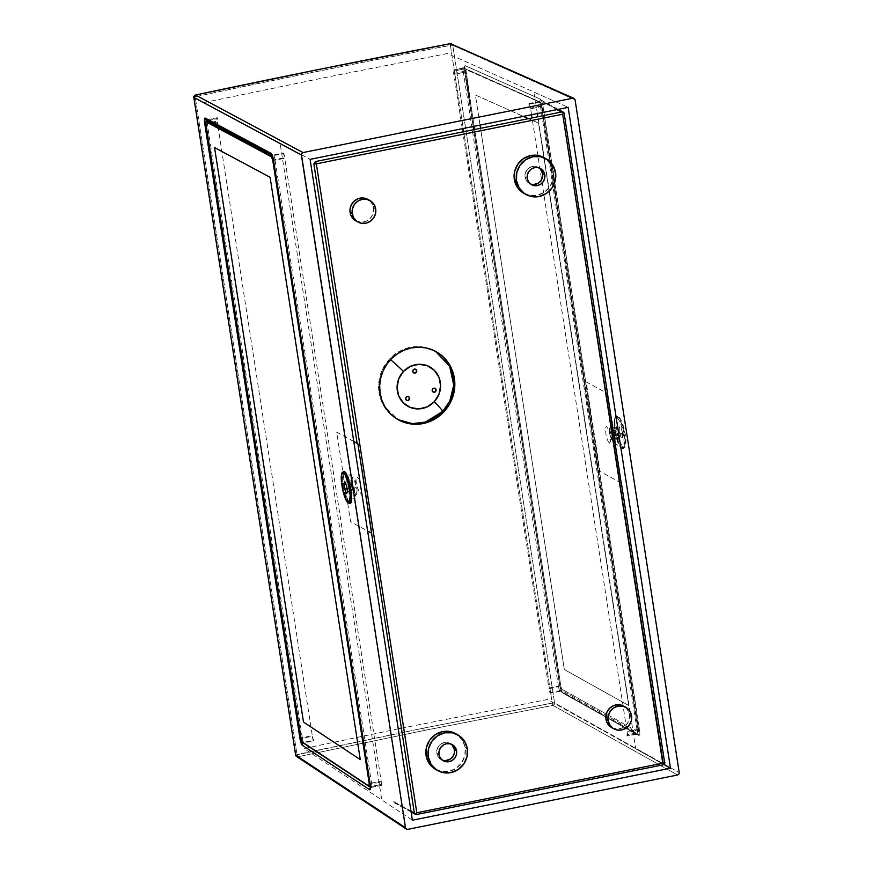 <?xml version="1.0" encoding="UTF-8"?>
<svg xmlns="http://www.w3.org/2000/svg" width="873" height="873" viewBox="0 0 873 873"><rect width="100%" height="100%" fill="white"/><g stroke="black" fill="none" stroke-linecap="round" stroke-linejoin="round"><path stroke-width="0.65" stroke-dasharray="4.37 3.27" d="M206.497 120.834A4.103 0.884 -101.2 0 0 206.301 124.25L211.201 123.279L206.301 124.25L301.305 737.871A4.103 0.884 -101.2 0 0 302.898 742.443A4.103 0.884 78.8 0 1 301.305 737.871L312.294 735.699A4.103 0.884 -101.2 0 0 313.898 740.271L302.898 742.443L369.781 786.66L380.781 784.478A4.103 0.884 -101.2 0 0 380.792 784.489L369.792 786.671L380.792 784.489A4.103 0.884 -101.2 0 0 380.977 784.532A4.103 0.884 -101.2 0 0 381.174 781.117L370.185 783.288L273.762 160.479A4.103 0.884 -101.2 0 0 272.682 156.638A4.103 0.884 78.8 0 1 273.762 160.479L284.762 158.297A4.103 0.884 -101.2 0 0 283.125 153.713L272.409 155.831M370.185 783.288A4.103 0.884 78.8 0 1 370.327 785.918A4.103 0.884 -101.2 0 0 370.185 783.288L273.762 160.479L284.762 158.297L381.174 781.117L370.185 783.288M205.701 124.49L206.301 124.25L301.305 737.871L312.294 735.699L218.064 126.956M217.879 125.767L217.301 122.078L212.685 122.984L217.301 122.078A4.103 0.884 -101.2 0 1 217.508 118.652L208.069 120.518M208.156 120.561L217.672 118.684A4.103 0.884 -101.2 0 0 217.508 118.652M205.712 124.457L206.301 124.25A4.103 0.884 78.8 0 1 206.508 120.823M302.331 742.334A0.818 0.786 123.5 0 0 302.898 742.443M369.203 786.551A0.818 0.786 123.5 0 0 369.781 786.66M531.537 114.734L530.62 108.776L541.511 106.539A4.103 1.015 -101.6 0 0 539.765 101.988L528.863 104.225A4.103 1.015 78.4 0 1 530.62 108.776L541.511 106.539L637.934 729.348A4.103 1.015 78.4 0 1 637.628 732.796A4.103 1.015 78.4 0 1 637.41 732.763A0.818 0.775 116.7 0 0 638.065 731.803A3.285 0.818 -101.6 0 0 638.479 729.075L638.065 731.803A0.818 0.775 -60.8 0 1 637.388 732.753L561.492 690.347L550.59 692.584A4.103 1.015 78.4 0 1 548.866 688.044L559.757 685.807L473.668 129.695L559.757 685.807A4.103 1.015 -101.6 0 0 561.492 690.347A4.103 1.015 78.4 0 1 559.757 685.807L548.866 688.044L462.766 131.899M538.597 123.202L628.746 705.504L564.329 669.526L480.543 128.309L564.329 669.526L628.746 705.504L538.597 123.202L528.427 118.663L538.597 123.202M480.052 125.112L475.392 95.015L523.32 116.393L475.392 95.015L480.052 125.112M539.765 101.988A4.103 1.015 -101.6 0 0 539.743 101.977L528.842 104.214A4.103 1.015 78.4 0 1 528.863 104.225L539.765 101.988A4.103 1.015 78.4 0 1 541.511 106.539L542.1 106.299A3.285 0.818 -101.6 0 0 540.649 102.621L466.171 69.404A3.285 0.818 -101.6 0 0 465.767 72.143L464.763 72.186L473.166 126.498L464.763 72.186L465.767 72.143L474.148 126.301L465.866 69.491L540.649 102.621L541.806 105L638.479 729.075L542.068 106.266L541.511 106.539L637.934 729.348L627.032 731.585A4.103 1.015 78.4 0 1 626.716 735.033A4.103 1.015 78.4 0 1 626.498 734.979L637.388 732.753A4.103 1.015 78.4 0 1 637.388 732.753A0.818 0.775 119.2 0 0 638.043 731.792L606.255 714.038L638.043 731.792A3.285 0.818 78.4 0 1 638.043 731.792A0.818 0.775 -63.3 0 1 637.41 732.763A4.103 1.015 -101.6 0 0 637.617 732.796A4.103 1.015 -101.6 0 0 637.934 729.348L627.032 731.585L537.844 155.427M474.65 129.499L560.761 685.763A3.285 0.818 -101.6 0 0 562.147 689.397A0.818 0.775 -60.8 0 1 561.492 690.347A0.818 0.775 119.2 0 0 562.147 689.397L606.255 714.038L562.147 689.397L561.012 687.007L474.65 129.499M537.844 155.416L532.039 117.942M540.649 102.621A0.818 0.786 114 0 0 539.743 101.977A0.818 0.786 -66 0 1 540.649 102.621M462.264 128.691L453.862 74.423L464.763 72.186L453.862 74.423A4.103 1.015 78.4 0 1 454.178 70.975L465.08 68.738A4.103 1.015 -101.6 0 0 464.763 72.186A4.103 1.015 78.4 0 1 465.058 68.738A4.103 1.015 78.4 0 1 465.265 68.771A4.103 1.015 -101.6 0 0 465.08 68.738L465.724 68.814A0.818 0.786 114 0 0 465.265 68.771A0.818 0.786 -66 0 1 466.171 69.404A0.818 0.786 114 0 0 465.724 68.814L540.201 102.032C540.944 102.337 541.576 103.756 542.1 106.299L638.512 729.108C638.501 734.651 638.414 731.399 637.617 732.796L626.716 735.033M454.178 70.975A4.103 1.015 78.4 0 1 454.364 70.997L465.265 68.771L539.743 101.977M295.62 755.069L423.558 728.137L424.387 730.417L297.944 756.738A2.052 0.589 77.9 0 1 296.995 754.479L195.17 96.761C278.88 78.952 363.954 61.819 450.392 45.352L552.216 703.071L423.558 728.137L296.995 754.479L297.944 756.738L407.778 829.35L297.944 756.738L424.387 730.417L552.925 705.373L677.579 774.995L552.925 705.373L424.387 730.417L423.558 728.137L552.216 703.071L552.925 705.373A2.052 1.942 119.2 0 0 554.573 702.983L679.227 772.616L554.573 702.983L554.213 704.511L552.925 705.373L552.544 704.555L552.216 703.071L554.573 702.983L552.216 703.071L450.392 45.352C363.954 61.819 278.88 78.952 195.17 96.761L296.995 754.479L295.652 754.97M348.938 503.023A16.401 3.525 78.8 0 1 342.925 485.061L351.546 484.744A9.221 1.986 -101.2 0 0 355.977 494.838A9.221 1.986 -101.2 0 0 356.053 487.44L350.935 489.851L356.053 487.44A9.221 1.986 -101.2 0 0 352.485 477.182A9.221 1.986 -101.2 0 0 351.546 484.744L342.925 485.061A16.401 3.525 78.8 0 1 342.86 472.293M610.38 432.604A9.221 2.292 78.4 0 1 610.576 425.271A9.221 2.292 78.4 0 1 615.498 435.18L624.304 434.787A16.401 4.07 -101.6 0 0 615.541 417.174A16.401 4.07 -101.6 0 0 615.203 430.203L610.38 432.604L615.203 430.203A16.401 4.07 -101.6 0 0 621.914 448.231A16.401 4.07 -101.6 0 0 624.304 434.787L615.498 435.18A9.221 2.292 78.4 0 1 614.155 442.742A9.221 2.292 78.4 0 1 610.38 432.604M560.215 691.252L550.492 693.249A4.103 1.015 78.4 0 1 548.757 688.71L558.48 686.713A4.103 1.015 -101.6 0 0 560.215 691.252A2.052 1.942 -60.8 0 1 562.463 692.835A6.155 1.528 78.4 0 1 559.855 686.025L464.622 70.844A6.155 1.528 78.4 0 1 465.374 65.715L540.3 99.129A6.155 1.528 78.4 0 1 542.962 105.982L639.625 730.395A6.155 1.528 78.4 0 1 638.818 735.492A2.052 1.942 119.2 0 0 636.57 733.909A4.103 1.015 -101.6 0 0 636.799 733.953A4.103 1.015 -101.6 0 0 637.115 730.505L627.392 732.502A4.103 1.015 78.4 0 1 627.076 735.95A4.103 1.015 78.4 0 1 626.847 735.906L636.57 733.909A4.103 1.015 -101.6 0 0 636.81 733.953A4.103 1.015 -101.6 0 0 637.115 730.505L639.625 730.395L637.115 730.505L540.452 106.091A4.103 1.015 -101.6 0 0 538.674 101.53L528.951 103.527A4.103 1.015 78.4 0 1 530.719 108.088L540.452 106.091A4.103 1.015 -101.6 0 0 538.674 101.53A2.052 1.953 114 0 0 540.3 99.129A2.052 1.953 -66 0 1 538.674 101.53L463.749 68.116A4.103 1.015 -101.6 0 0 463.563 68.083A4.103 1.015 -101.6 0 0 463.247 71.531L453.524 73.528A4.103 1.015 78.4 0 1 453.829 70.08A4.103 1.015 78.4 0 1 454.025 70.113L463.749 68.116A2.052 1.953 114 0 0 465.374 65.715A2.052 1.953 -66 0 1 463.749 68.116A4.103 1.015 -101.6 0 0 463.552 68.094A4.103 1.015 -101.6 0 0 463.247 71.531L464.709 70.942L463.247 71.531L558.48 686.713L559.942 686.113L558.48 686.713A4.103 1.015 -101.6 0 0 560.215 691.252L636.57 733.909A2.052 1.942 -60.8 0 1 638.818 735.492L562.463 692.835A2.052 1.942 119.2 0 0 560.215 691.252M207.25 119.765A4.103 0.884 78.8 0 1 207.37 119.699A4.103 0.884 78.8 0 1 207.534 119.732L273.38 154.968A4.103 0.884 78.8 0 1 275.017 159.563L284.838 157.62A4.103 0.884 -101.2 0 0 283.201 153.026L273.38 154.968A4.103 0.884 78.8 0 1 275.017 159.563L273.533 160.086L275.017 159.563L371.68 783.976A4.103 0.884 78.8 0 1 371.483 787.402A4.103 0.884 78.8 0 1 371.276 787.348L381.097 785.405A4.103 0.884 -101.2 0 0 381.294 785.46A4.103 0.884 -101.2 0 0 381.501 782.033L371.68 783.976A4.103 0.884 78.8 0 1 371.494 787.402A4.103 0.884 78.8 0 1 371.276 787.348A2.052 1.953 123.5 0 0 370.381 787.773A2.052 1.953 -56.5 0 1 371.276 787.348L370.381 786.759M207.359 119.699A4.103 0.884 78.8 0 1 207.534 119.732L217.355 117.79A4.103 0.884 -101.2 0 0 217.191 117.757A4.103 0.884 -101.2 0 0 216.984 121.172L207.163 123.126A4.103 0.884 78.8 0 1 206.999 120.725A4.103 0.884 78.8 0 0 207.163 123.126L205.559 123.311L207.163 123.126L302.396 738.296L312.218 736.354A4.103 0.884 -101.2 0 0 313.822 740.926L304 742.868A4.103 0.884 78.8 0 1 302.396 738.296L300.749 738.493L302.396 738.296A4.103 0.884 78.8 0 0 304 742.868A2.052 1.953 123.5 0 0 303.433 743.065A2.052 1.953 -56.5 0 1 304 742.868L370.239 786.66M370.152 784.587L371.68 783.976L370.196 784.5M273.38 154.968A2.052 1.975 -61.8 0 1 271.841 154.619A2.052 1.975 118.2 0 0 273.38 154.968M217.191 117.757L206.246 119.546A2.052 1.975 118.2 0 0 207.534 119.732M349.396 503.383L345.839 497.021L343.482 488.214L342.281 479.146L343.122 471.824M296.514 756.465A2.052 1.953 123.5 0 0 297.944 756.738L296.471 756.433M193.795 97.34L195.17 96.761L193.839 97.252M195.508 95.037L195.17 96.761A2.052 0.589 78 0 1 195.388 95.026M450.424 43.65L450.392 45.352L450.49 43.672M451.963 43.966L452.76 45.265L450.392 45.352L452.76 45.265A2.052 1.953 114 0 0 451.647 43.792M575.067 99.806L452.76 45.265L554.573 702.983L452.76 45.265L575.067 99.806M537.364 113.566L534.047 92.145L568.17 107.357L447.467 53.526L324.8 77.588L204.02 102.578L310.101 159.344L280.113 143.292L381.774 799.952L304.022 748.543L398.263 728.824M401.22 728.224L547.469 699.502L663.829 764.497L635.708 748.794L537.866 116.764M612.802 428.665L611.111 425.555L609.714 425.326L609.409 432.801L612.268 441.869L613.828 443.124L614.756 441.334M412.405 820.205L381.774 799.952L412.405 820.205M357.035 487.243L356.926 494.696L355.704 494.424L354.689 492.601L352.31 482.834L352.212 478.611L352.987 476.854L354.885 479.201L357.035 487.243M562.463 692.835L638.818 735.492L639.625 735.011L639.854 732.633L542.962 105.982L541.795 101.464L540.3 99.129L465.069 65.682L464.622 70.844L559.855 686.025L562.463 692.835M615.203 430.203L619.273 444.466L621.281 447.663L623.06 448.558L624.708 445.372L624.697 437.842L623.016 428.512L620.234 420.524L617.287 416.574L615.738 416.901L615.17 417.981L614.603 424.289L615.203 430.203M415.635 369.246A2.052 1.953 118.7 0 0 413.147 369.606L412.711 371.833L413.78 372.88L415.297 372.826M435.005 388.354A2.052 1.953 118.7 0 0 432.517 388.714L431.939 390.166L432.517 391.584L434.678 391.933M408.509 396.658A2.052 1.953 118.7 0 0 406.021 397.019L405.443 398.47L406.021 399.889L407.418 400.423L408.815 399.779M397.455 419.302A38.958 37.19 118.7 0 1 379.024 392.621L380.093 393.21L379.024 392.621A38.958 37.19 118.7 0 1 394.836 354.263A38.958 37.19 118.7 0 1 434.885 350.979A38.958 37.19 118.7 0 1 435.409 351.273L420.808 346.723L407.276 348.065L389.598 358.945A18.246 1.419 43.3 0 1 390.526 359.687A18.246 1.419 -136.7 0 0 389.598 358.945L382.407 369.519L378.576 385.637L383.149 404.897L397.979 419.586A38.958 37.19 118.7 0 1 397.455 419.302L398.524 419.891M409.251 397.553L408.182 396.495L406.021 397.019A2.052 1.953 118.7 0 0 406.545 400.249M435.747 390.798L435.321 388.605L433.925 388.059L432.517 388.714A2.052 1.953 118.7 0 0 433.041 391.944M415.941 369.497L414.544 368.952L413.147 369.606A2.052 1.953 118.7 0 0 413.66 372.836M524.018 193.424A20.505 19.577 118.7 0 0 545.101 191.689A20.505 19.577 118.7 0 0 553.417 171.501L555.555 172.679L553.417 171.501A20.505 19.577 118.7 0 0 543.715 157.467M539.328 168.02A9.221 8.806 118.7 0 0 525.077 177.219L527.216 178.387L525.077 177.219L525.208 173.651L526.67 170.366L529.224 167.845L532.486 166.481L535.957 166.492L540.42 168.991M435.791 769.517A20.505 19.577 118.7 0 0 456.874 767.782A20.505 19.577 118.7 0 0 465.189 747.594L467.328 748.761L465.189 747.594A20.505 19.577 118.7 0 0 455.488 733.549M451.101 744.102A9.221 8.806 118.7 0 0 436.849 753.301L438.988 754.479L436.849 753.301L436.98 749.743L438.442 746.448L440.996 743.938L444.259 742.574L447.729 742.574L452.181 745.084M611.777 727.667A12.298 11.742 118.7 0 0 624.424 726.62A12.298 11.742 118.7 0 0 629.422 714.507L631.561 715.685L629.422 714.507A12.298 11.742 118.7 0 0 623.595 706.082M355.911 220.891A12.298 11.742 118.7 0 0 368.559 219.854A12.298 11.742 118.7 0 0 373.557 207.741L375.696 208.909L373.557 207.741A12.298 11.742 118.7 0 0 367.729 199.317M445.285 760.667L440.396 759.117L438.05 756.596L436.849 753.301A9.221 8.806 118.7 0 0 442.316 760.132M533.512 184.574L528.634 183.035L526.277 180.515L525.077 177.219A9.221 8.806 118.7 0 0 530.555 184.039M621.205 483.031L600.035 471.431L586.165 381.861L607.346 393.461M609.365 443.211L610.576 441.629L610.314 436.074L608.743 429.8L606.364 426.406L605.567 428.065L605.829 433.619L607.401 439.883L609.365 443.211M410.987 811.039L393.472 801.436A2.052 1.953 118.7 0 0 395.731 803.04L416.585 814.454M353.783 441.465L336.705 432.113L350.564 521.683L367.642 531.046M357.875 443.713L357.112 443.298M361.16 489.153L360.931 492.732L360.309 493.54L359.436 493.059L356.359 483.871L356.02 479.43L356.893 476.658L358.781 478.83L360.265 483.358M662.923 764.835L664.571 762.445L621.303 482.955M607.412 393.199L564.122 113.534L561.383 112.028M524.106 193.468L529.234 195.345L536.95 195.345L544.195 192.322L549.87 186.735L553.111 179.423L553.417 171.501L550.754 164.189L544.774 158.078M435.878 769.56L441.007 771.426L448.722 771.437L455.968 768.415L461.642 762.827L464.883 755.516L465.189 747.594L462.526 740.271L456.546 734.171M611.831 727.689L617.211 729.053L621.794 728.126L625.745 725.496L628.473 721.545L629.553 716.886L628.833 712.226L626.41 708.276L622.667 705.635M355.966 220.913L361.346 222.277L365.929 221.36L369.879 218.719L372.607 214.769L373.688 210.12L372.967 205.45L370.545 201.499L366.802 198.858M556.974 109.616L543.268 102.108A2.052 1.953 118.7 0 0 540.998 100.515L557.443 109.518M344.595 471.944A15.659 3.372 -101.2 0 0 343.962 472.435L342.085 472.806L343.962 472.435A15.659 3.372 -101.2 0 0 344.671 489.589A15.659 3.372 -101.2 0 0 350.673 502.684M351.044 502.499A15.659 3.372 -101.2 0 0 351.306 502.193L351.306 502.193A15.659 3.372 -101.2 0 0 350.793 485.945A15.659 3.372 -101.2 0 0 345.01 471.977M347.454 491.859L354.525 490.462L353.543 491.936L346.472 493.332L353.543 491.936L351.841 487.767L347.05 488.716L351.841 487.767L351.121 482.114L345.522 483.227L351.121 482.114L352.103 480.641L345.031 482.038L352.103 480.641L353.805 484.81L346.734 486.206L353.805 484.81L354.525 490.462L347.454 491.859M623.278 447.467L621.401 447.849A15.659 3.896 78.4 0 1 614.952 431.928A15.659 3.896 78.4 0 1 615.902 417.294A15.659 3.896 78.4 0 1 616.698 417.425L618.564 417.043A15.659 3.896 -101.6 0 0 617.778 416.912A15.659 3.896 -101.6 0 0 616.818 431.546A15.659 3.896 -101.6 0 0 623.278 447.467A15.659 3.896 -101.6 0 0 624.064 447.598A15.659 3.896 -101.6 0 0 625.013 432.964A15.659 3.896 -101.6 0 0 618.564 417.043L616.698 417.425A15.659 3.896 78.4 0 1 623.147 433.346A15.659 3.896 78.4 0 1 622.198 447.98A15.659 3.896 78.4 0 1 621.401 447.849L623.278 447.467L619.514 441.465L616.196 427.148L616.185 419.957L617.768 416.912L619.459 417.763L621.38 420.819L625.264 434.438L625.657 444.553L624.762 447.14L623.278 447.467M614.865 438.792L622.525 437.689L620.867 436.86L614.832 438.093L620.867 436.86L619.263 431.426L613.97 432.506L619.263 431.426L619.317 426.821L620.976 427.65L613.97 429.09L612.311 428.261L619.317 426.821L612.311 428.261L612.257 432.855L613.403 432.626L612.257 432.855L614.319 438.519M622.569 433.084L622.525 437.689L615.52 439.119L615.574 434.525L622.569 433.084L620.976 427.65L619.317 426.821L619.263 431.426L620.867 436.86L622.525 437.689L622.569 433.084L615.574 434.525L613.97 429.09L620.976 427.65L622.569 433.084M380.977 784.532L369.977 786.715M352.485 477.182L344.584 471.606M610.576 425.271L615.541 417.174M614.155 442.742L621.914 448.231M473.297 126.465L464.6 67.33L453.829 70.08M473.799 129.673L559.942 686.113L561.699 691.58L637.868 734.106L627.076 735.95M370.316 788.286L371.483 787.402L381.294 785.46M355.977 494.838L350.793 503.001M540.442 168.522L538.303 167.354M452.214 744.614L450.075 743.436M434.885 350.979L435.954 351.568M443.353 760.798L441.214 759.619M531.581 184.705L529.442 183.537M411.139 811.988L394.443 802.844M558.131 109.376L542.297 100.701M617.778 416.912L615.902 417.294M624.064 447.598L622.198 447.98"/><path stroke-width="1.31" d="M272.409 155.831L272.125 155.885A4.103 0.884 78.8 0 1 272.147 155.896A4.103 0.884 78.8 0 1 272.682 156.638A4.103 0.884 -101.2 0 0 272.147 155.896A0.818 0.786 120.9 0 0 271.481 156.845A3.285 0.709 78.8 0 1 272.78 160.512L273.598 160.512L272.78 160.512L369.192 783.321A3.285 0.709 78.8 0 1 368.875 786.016L301.993 741.81A3.285 0.709 78.8 0 1 300.716 738.154L205.722 124.523A3.285 0.709 78.8 0 1 206.017 121.816A0.818 0.786 -61.8 0 1 206.672 120.856L208.156 120.561M369.792 786.671A4.103 0.884 -101.2 0 0 369.988 786.704A4.103 0.884 -101.2 0 0 370.327 785.918A4.103 0.884 78.8 0 1 369.977 786.715A4.103 0.884 78.8 0 1 369.792 786.671A4.103 0.884 78.8 0 1 369.781 786.66A0.818 0.786 -56.5 0 1 368.875 786.016A0.818 0.786 123.5 0 0 369.203 786.551L370.381 786.628M218.064 126.956L217.879 125.767M212.685 122.984L211.201 123.279L212.685 122.984M208.069 120.518L206.508 120.823A4.103 0.884 78.8 0 1 206.672 120.856A4.103 0.884 -101.2 0 0 206.497 120.834M205.712 124.457L300.694 738.121L301.993 741.81A0.818 0.786 123.5 0 0 302.331 742.334A0.818 0.786 -56.5 0 1 301.993 741.81L368.875 786.016L369.192 783.321L370.01 783.321L369.192 783.321L272.78 160.512L271.481 156.845A0.818 0.786 -59.1 0 1 272.147 155.896A4.103 0.884 -101.2 0 0 272.125 155.885A0.818 0.786 118.2 0 0 271.47 156.845A3.285 0.709 78.8 0 1 271.481 156.845A3.285 0.709 -101.2 0 0 271.47 156.845A0.818 0.786 -61.8 0 1 272.125 155.885L206.672 120.856A0.818 0.786 118.2 0 0 206.017 121.816L271.47 156.845L206.017 121.816L205.592 123.355L300.705 738.089M302.898 742.443A0.818 0.786 -56.5 0 1 302.331 742.334L300.694 738.121M214.551 147.559L270.106 177.295L360.254 759.586L303.488 722.069L214.551 147.559L303.488 722.069L360.254 759.586L270.106 177.295L214.551 147.559M480.543 128.309L480.052 125.112L480.543 128.309M523.32 116.393L528.427 118.663L523.32 116.393M473.668 129.695L473.166 126.498L473.668 129.695M474.148 126.301L474.65 129.499L474.148 126.301M532.039 117.942L531.537 114.734M462.264 128.691L462.766 131.899M342.86 472.293A16.401 3.525 78.8 0 1 344.584 471.606A16.401 3.525 78.8 0 1 350.935 489.851A16.401 3.525 78.8 0 1 350.793 503.001A16.401 3.525 78.8 0 1 348.938 503.023M207.359 119.699A4.103 0.884 78.8 0 0 206.999 120.725A4.103 0.884 78.8 0 1 207.25 119.765M370.217 784.663L273.555 160.25A6.155 1.32 -101.2 0 0 271.099 153.364L205.253 118.117A6.155 1.32 -101.2 0 0 204.697 123.213L299.93 738.383A6.155 1.32 -101.2 0 0 302.331 745.236L369.617 789.727A6.155 1.32 -101.2 0 0 370.217 784.663L370.425 788.657L369.617 789.727A2.052 1.953 -56.5 0 1 370.381 787.773A2.052 1.953 123.5 0 0 369.617 789.727L302.331 745.236A2.052 1.953 -56.5 0 1 303.433 743.065A2.052 1.953 123.5 0 0 302.331 745.236L299.93 738.383L300.749 738.493L299.93 738.383L204.697 123.213L205.559 123.311L204.697 123.213L204.457 121.02L205.253 118.117A2.052 1.975 118.2 0 0 206.246 119.546A2.052 1.975 -61.8 0 1 205.253 118.117L271.099 153.364A2.052 1.975 118.2 0 0 271.841 154.619A2.052 1.975 -61.8 0 1 271.099 153.364L273.555 160.25L370.217 784.663M207.534 119.732A2.052 1.975 -61.8 0 1 206.235 119.536L271.809 154.565L273.533 160.086M370.196 784.5L370.479 788.003M295.652 754.97L296.514 756.465L406.349 829.077L405.509 827.757L301.392 154.161L303.007 152.568L572.808 98.213L450.49 43.672L321.973 68.847L195.508 95.037L303.007 152.568L195.508 95.037A2.052 1.975 118.2 0 0 193.861 97.416L301.36 154.947L301.709 153.43L303.007 152.568L572.808 98.213L574.281 98.518L575.067 99.806L679.227 772.616L678.867 774.133L677.579 774.995L407.778 829.35L406.305 829.044L405.509 827.757L301.36 154.947L193.861 97.416L295.685 755.145L405.509 827.757L295.685 755.145A2.052 1.953 123.5 0 0 296.514 756.465L295.62 755.069L193.795 97.34L195.508 95.037C279.131 77.25 364.128 60.117 450.49 43.672L450.424 43.65C364.052 60.106 279.033 77.228 195.399 95.026A2.052 0.589 78 0 1 195.508 95.037M342.653 472.882L343.733 471.365L346.188 473.657L350.379 486.698L351.503 500.415L350.739 503.088L349.396 503.383L348.567 502.608M193.839 97.252L295.62 755.069M450.293 44.043L451.647 43.792A2.052 1.953 114 0 0 450.49 43.672L574.281 98.518L575.067 99.806L679.227 772.616L678.867 774.133L677.579 774.995L407.778 829.35L406.305 829.044M450.424 43.65L574.281 98.518M310.101 159.344L568.17 107.357L670.475 768.218L663.829 764.497L670.475 768.218L412.405 820.205L310.101 159.344L412.405 820.205L670.475 768.218L568.17 107.357L310.101 159.344M537.866 116.764L537.364 113.566M614.548 442.251L614.756 437.1L612.791 428.643M398.263 728.824L401.22 728.224M415.297 372.826L416.159 372.476A2.052 1.953 -61.3 0 1 413.769 372.902A2.052 1.953 -61.3 0 1 413.355 369.716L414.762 369.072L416.159 369.606L416.737 371.025L416.159 372.476L414.751 373.131L413.355 372.585L412.776 371.178L413.355 369.716A2.052 1.953 -61.3 0 1 415.744 369.301A2.052 1.953 -61.3 0 1 416.159 372.476L415.941 372.356A2.052 1.953 118.7 0 0 415.635 369.246M434.678 391.933L435.529 391.584A2.052 1.953 -61.3 0 1 433.15 392.01A2.052 1.953 -61.3 0 1 432.735 388.834A2.052 1.953 -61.3 0 1 435.114 388.409A2.052 1.953 -61.3 0 1 435.529 391.584L435.321 391.475A2.052 1.953 118.7 0 0 435.005 388.354M406.545 400.249A2.052 1.953 118.7 0 0 408.815 399.779L409.033 399.899A2.052 1.953 -61.3 0 1 406.654 400.314A2.052 1.953 -61.3 0 1 406.24 397.139A2.052 1.953 -61.3 0 1 408.619 396.713A2.052 1.953 -61.3 0 1 409.033 399.899L408.815 399.779A2.052 1.953 118.7 0 0 408.509 396.658M434.219 401.776A22.556 21.53 -61.3 0 1 403.435 402.977A22.556 21.53 -61.3 0 1 403.457 371.44A18.246 1.419 -136.7 0 0 390.526 359.687A18.246 1.419 43.3 0 1 403.457 371.44A22.556 21.53 -61.3 0 1 434.252 370.239A22.556 21.53 -61.3 0 1 434.219 401.776A18.246 1.419 43.3 0 1 442.731 411.347A18.246 1.419 -136.7 0 0 434.219 401.776L438.944 394.356L440.614 385.757L438.966 377.289L434.252 370.239L427.192 365.678L418.865 364.303L410.528 366.322L403.457 371.44L398.732 378.86L397.073 387.459L398.721 395.927L403.435 402.977L410.496 407.538L418.822 408.913L427.159 406.883L434.219 401.776M397.979 419.586L412.351 423.623L425.511 422.085L442.731 411.347L449.835 400.958L453.742 385.179L449.606 366.191L435.398 351.273A38.958 37.19 118.7 0 1 453.316 377.66L454.386 378.249L453.316 377.66A38.958 37.19 118.7 0 1 437.755 415.832A38.958 37.19 118.7 0 1 397.99 419.597M408.815 399.779L409.251 397.553M433.041 391.944A2.052 1.953 118.7 0 0 435.321 391.475L435.747 390.798M435.529 391.584L434.132 392.239L432.735 391.693L432.157 390.286L432.735 388.834L434.132 388.179L435.529 388.725L436.107 390.133L435.529 391.584M409.033 399.899L407.636 400.543L406.24 400.009L405.661 398.59L406.24 397.139L407.636 396.484L409.033 397.029L409.612 398.437L409.033 399.899M413.66 372.836A2.052 1.953 118.7 0 0 415.941 372.356L416.519 370.905L415.941 369.497M545.854 158.635A20.505 19.577 -61.3 0 1 555.555 172.679L552.893 165.357L547.655 159.759L540.649 156.714L532.923 156.714L525.677 159.737L520.002 165.324L516.772 172.636L516.456 180.558A20.505 19.577 -61.3 0 1 524.782 160.37A20.505 19.577 -61.3 0 1 545.854 158.635L543.715 157.467A20.505 19.577 118.7 0 0 522.643 159.192A20.505 19.577 118.7 0 0 514.317 179.38A20.505 19.577 118.7 0 0 524.018 193.424L526.157 194.592A20.505 19.577 -61.3 0 1 516.456 180.558L514.317 179.38L516.456 180.558L519.129 187.87L524.367 193.479L531.373 196.512L539.088 196.523L546.334 193.5L552.009 187.902L555.25 180.591L555.555 172.679A20.505 19.577 -61.3 0 1 547.24 192.868A20.505 19.577 -61.3 0 1 526.157 194.592M540.42 168.991L542.668 173.672L544.807 174.84A9.221 8.806 -61.3 0 1 531.581 184.705A9.221 8.806 -61.3 0 1 530.959 169.307A9.221 8.806 -61.3 0 1 544.807 174.84L542.668 173.672A9.221 8.806 118.7 0 0 539.328 168.02M457.627 734.728A20.505 19.577 -61.3 0 1 467.328 748.761L464.665 741.45L459.427 735.841L452.41 732.807L444.695 732.796L437.449 735.819L431.775 741.417L428.534 748.728L428.228 756.64A20.505 19.577 -61.3 0 1 436.555 736.452A20.505 19.577 -61.3 0 1 457.627 734.728L455.488 733.549A20.505 19.577 118.7 0 0 434.416 735.284A20.505 19.577 118.7 0 0 426.089 755.472A20.505 19.577 118.7 0 0 435.791 769.517L437.93 770.684A20.505 19.577 -61.3 0 1 428.228 756.64L426.089 755.472L428.228 756.64L430.902 763.962L436.14 769.56L443.146 772.605L450.861 772.605L458.107 769.582L463.781 763.995L467.022 756.684L467.328 748.761A20.505 19.577 -61.3 0 1 459.012 768.949A20.505 19.577 -61.3 0 1 437.93 770.684M452.181 745.084L454.44 749.765L456.579 750.933A9.221 8.806 -61.3 0 1 443.353 760.798A9.221 8.806 -61.3 0 1 442.731 745.389A9.221 8.806 -61.3 0 1 456.579 750.933L454.44 749.765A9.221 8.806 118.7 0 0 451.101 744.102M625.734 707.261A12.298 11.742 -61.3 0 1 631.561 715.685L631.375 720.432L629.433 724.819L626.028 728.18L621.674 729.992L617.047 729.981L612.835 728.158L609.692 724.797L608.099 720.411A12.298 11.742 -61.3 0 1 613.086 708.298A12.298 11.742 -61.3 0 1 625.734 707.261L623.595 706.082A12.298 11.742 118.7 0 0 610.947 707.119A12.298 11.742 118.7 0 0 605.96 719.232A12.298 11.742 118.7 0 0 611.777 727.667L613.915 728.835A12.298 11.742 -61.3 0 1 608.099 720.411L605.96 719.232L608.099 720.411L608.285 715.653L610.227 711.266L613.632 707.916L617.975 706.104L622.613 706.104L626.814 707.927L629.957 711.288L631.561 715.685A12.298 11.742 -61.3 0 1 626.563 727.798A12.298 11.742 -61.3 0 1 613.915 728.835M369.868 200.484A12.298 11.742 -61.3 0 1 375.696 208.909L374.091 204.522L370.949 201.161L366.747 199.339L362.109 199.328L357.766 201.139L354.362 204.5L352.419 208.887L352.234 213.634A12.298 11.742 -61.3 0 1 357.232 201.521A12.298 11.742 -61.3 0 1 369.868 200.484L367.729 199.317A12.298 11.742 118.7 0 0 355.093 200.353A12.298 11.742 118.7 0 0 350.095 212.466A12.298 11.742 118.7 0 0 355.911 220.891L358.05 222.058A12.298 11.742 -61.3 0 1 352.234 213.634L350.095 212.466L352.234 213.634L353.838 218.032L356.981 221.393L361.182 223.215L365.809 223.215L370.163 221.404L373.568 218.054L375.51 213.667L375.696 208.909A12.298 11.742 -61.3 0 1 370.698 221.022A12.298 11.742 -61.3 0 1 358.05 222.058M380.093 393.21A38.958 37.19 -61.3 0 1 395.906 354.853A38.958 37.19 -61.3 0 1 435.954 351.568A38.958 37.19 -61.3 0 1 454.386 378.249A38.958 37.19 -61.3 0 1 438.562 416.607A38.958 37.19 -61.3 0 1 398.524 419.891A38.958 37.19 -61.3 0 1 380.093 393.21L381.948 400.445L385.157 407.113L389.609 412.962L395.109 417.763L401.471 421.332L408.433 423.536L415.734 424.278L423.089 423.547L430.225 421.364L436.86 417.807L442.742 413.016L447.642 407.178L451.374 400.521L453.796 393.286L454.811 385.768L454.386 378.249L452.53 371.014L449.311 364.347L444.87 358.497L439.359 353.696L433.008 350.128L426.046 347.923L418.745 347.17L411.379 347.912L404.243 350.095L397.608 353.652L391.726 358.443L386.826 364.281L383.094 370.938L380.683 378.173L379.657 385.691L380.093 393.21M442.316 760.132A9.221 8.806 118.7 0 0 454.44 749.765L454.298 753.323L452.847 756.618L450.293 759.128L445.285 760.667M438.988 754.479L439.119 750.911L440.581 747.626L443.135 745.106L446.398 743.741L449.868 743.752L453.022 745.116L455.379 747.637L456.579 750.933L456.437 754.49L454.986 757.786L452.432 760.296L449.169 761.66L445.699 761.66L442.535 760.296L440.188 757.764L438.988 754.479M530.555 184.039A9.221 8.806 118.7 0 0 542.668 173.672L542.526 177.23L541.074 180.525L538.521 183.046L533.512 184.574M527.216 178.387L527.347 174.829L528.809 171.534L531.362 169.013L534.625 167.66L538.095 167.66L541.249 169.024L543.606 171.555L544.807 174.84L544.665 178.408L543.213 181.693L540.66 184.214L537.397 185.578L533.927 185.567L530.773 184.203L528.416 181.682L527.216 178.387M607.346 393.461L621.205 483.031L607.412 393.199M416.017 814.574L410.987 811.039M367.642 531.046L371.745 533.283L357.875 443.713L414.326 812.861L415.493 814.356L416.814 812.763L316.353 163.84L315.513 161.56L313.865 163.938L316.353 163.84L313.865 163.938L357.166 443.615L357.875 443.713M357.112 443.298L353.783 441.465M360.189 483.042L361.171 489.437M664.571 762.445L663.153 763.133L664.648 762.533C665.346 762.544 664.811 763.318 663.022 764.857L416.312 814.553L663.022 764.857L663.153 763.133L416.814 812.763L415.493 814.356M564.122 113.534L563.707 112.442L562.692 114.221L663.022 764.857M663.153 763.133L416.814 812.763L316.353 163.84L562.692 114.221L663.153 763.133M545.516 158.58L538.51 155.547L530.784 155.536L523.538 158.559L517.864 164.157L514.634 171.468L514.317 179.38L516.991 186.702L519.326 189.779L524.106 193.468M457.288 734.673L450.272 731.639L442.556 731.629L435.311 734.651L429.636 740.239L426.395 747.55L426.089 755.472L428.763 762.784L431.098 765.861L435.878 769.56M622.667 705.635L618.16 704.697L613.588 705.624L609.638 708.254L606.91 712.204L605.818 716.864L606.539 721.524L608.961 725.474L612.704 728.115M366.802 198.858L362.295 197.931L357.723 198.848L353.772 201.488L351.044 205.428L349.953 210.087L350.684 214.747L353.096 218.697L356.839 221.349M315.513 161.56L316.353 163.84L562.692 114.221L563.707 112.442L561.852 111.93L315.513 161.56M561.383 112.028L556.974 109.616M557.443 109.518L564.056 112.912M562.834 112.05L563.707 112.442M349.418 502.564A15.659 3.372 78.8 0 1 348.796 503.055A15.659 3.372 78.8 0 1 342.783 489.971A15.659 3.372 78.8 0 1 342.085 472.806A15.659 3.372 78.8 0 1 342.707 472.326A15.659 3.372 78.8 0 1 348.709 485.41A15.659 3.372 78.8 0 1 349.418 502.564L351.142 502.226L349.418 502.564L350.171 495.46L348.338 483.806L344.988 474.421L342.653 472.337L341.365 475.425L341.321 479.91L343.165 491.564L346.516 500.949L348.152 502.924L349.418 502.564M348.796 503.055L350.673 502.684A15.659 3.372 -101.2 0 0 351.044 502.499M346.472 493.332L347.454 491.859L346.472 493.332L344.77 489.164L346.472 493.332M347.05 488.716L344.77 489.164L347.05 488.716M344.049 483.522L344.77 489.164L344.049 483.522L345.522 483.227L344.049 483.522L345.031 482.038L344.049 483.522M346.734 486.206L345.031 482.038L346.734 486.206L347.454 491.859L346.734 486.206M345.01 471.977A15.659 3.372 -101.2 0 0 344.595 471.944L342.707 472.326M613.403 432.626L613.97 432.506L613.403 432.626M614.276 438.202L614.832 438.093L614.276 438.202M614.319 438.519L614.865 438.792M206.508 120.823C205.679 122.285 205.646 118.946 205.701 124.49M302.331 742.334L369.203 786.551M473.799 129.673L473.297 126.465M370.163 784.598L273.489 160.174M195.399 95.026C193.686 96.456 193.151 97.23 193.795 97.34M434.885 350.979L435.954 351.568M397.455 419.302L398.524 419.891M415.635 814.444L411.139 811.988M564.111 113.141L607.488 393.286M621.347 482.856L664.648 762.533M563.478 112.311L558.131 109.376"/></g></svg>
